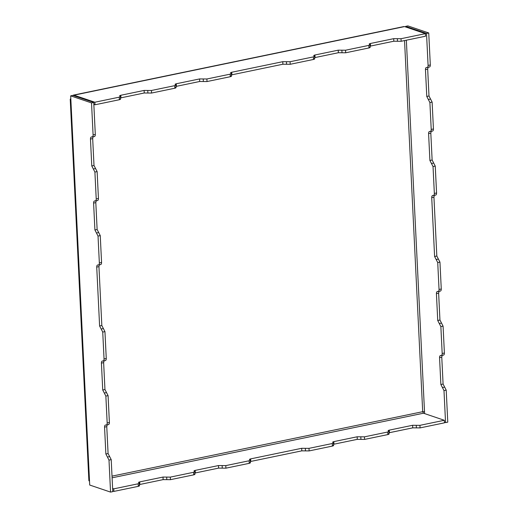 <?xml version="1.0" encoding="UTF-8"?>
<svg xmlns="http://www.w3.org/2000/svg" width="518" height="518" viewBox="0 0 518 518"><rect width="100%" height="100%" fill="white"/><g stroke="black" fill="none" stroke-linecap="round" stroke-linejoin="round"><path stroke-width="0.78" d="M70.228 99.197L88.882 480.698L89.523 481.196L70.675 95.849L72.896 95.39L93.739 102.454L95.306 134.46L93.091 134.92C93.072 136.435 92.631 137.128 91.777 136.992C90.915 136.862 90.482 137.555 90.462 139.07L92.683 138.604L90.462 139.07L91.777 165.954L93.998 165.495L91.777 165.954L93.344 168.998L95.558 168.538L93.344 168.998L94.904 172.047L97.125 171.587L93.998 165.495L92.683 138.604L93.085 136.836L92.683 138.604L93.998 165.495L97.125 171.587L98.439 198.472L96.218 198.931C96.206 200.447 95.765 201.133 94.904 201.003C94.049 200.874 93.609 201.567 93.596 203.075L95.811 202.616L93.596 203.075L94.911 229.96L97.125 229.5L94.911 229.96L96.471 233.009L98.692 232.55L96.471 233.009L98.031 236.059L100.252 235.599L97.125 229.5L95.811 202.616L96.212 200.848L95.811 202.616L97.125 229.5L100.252 235.599L101.567 262.484L100.252 235.599L98.031 236.059L99.346 262.943L101.567 262.484C101.554 263.992 101.114 264.685 100.252 264.556C101.114 264.685 101.554 263.992 101.567 262.484L99.346 262.943L98.031 236.059L94.911 229.96L93.596 203.075C93.609 201.567 94.049 200.874 94.904 201.003C95.765 201.133 96.206 200.447 96.218 198.931L98.439 198.472L97.125 171.587L94.904 172.047L96.218 198.931L94.904 172.047L91.777 165.954L90.462 139.07C90.482 137.555 90.915 136.862 91.777 136.992C92.631 137.128 93.072 136.435 93.091 134.92L95.306 134.46L93.739 102.454L91.524 102.914L93.091 134.92L91.524 102.914L70.675 95.849L70.862 99.696L70.228 99.197L70.811 98.64L89.472 480.141M429.409 67.075L426.774 67.502C425.919 67.372 425.479 68.065 425.459 69.574L427.68 69.114L425.459 69.574L426.78 96.458L428.995 95.998L426.78 96.458L428.341 99.508L430.562 99.048L428.341 99.508L429.901 102.558L432.122 102.098L428.995 95.998L427.68 69.114L428.082 67.346L427.68 69.114L428.995 95.998L432.122 102.098L433.436 128.982L431.216 129.442C431.203 130.95 430.762 131.643 429.908 131.514C429.046 131.384 428.606 132.071 428.593 133.586L430.814 133.126L428.593 133.586L429.908 160.47L432.129 160.01L429.908 160.47L431.468 163.52L433.689 163.06L431.468 163.52L433.035 166.563L435.25 166.103L432.129 160.01L430.814 133.126L431.216 131.358L430.814 133.126L432.129 160.01L435.25 166.103L436.57 192.987L434.349 193.447C434.33 194.962 433.896 195.655 433.035 195.526C432.18 195.39 431.74 196.082 431.721 197.598L433.942 197.138L434.343 195.37L433.942 197.138L436.823 256.028L439.95 262.121L441.265 289.005L439.044 289.465C439.031 290.98 438.591 291.673 437.729 291.537C436.875 291.407 436.434 292.1 436.421 293.615L438.636 293.156L439.037 291.381L438.636 293.156L439.95 320.04L443.078 326.133L444.392 353.017L442.178 353.477C442.158 354.992 441.724 355.678 440.863 355.549C440.002 355.419 439.568 356.112 439.549 357.621L441.77 357.161L442.171 355.393L441.77 357.161L443.084 384.045L446.212 390.145L447.772 422.151L445.558 422.61L444.418 422.222L445.558 422.61L443.991 390.604L445.558 422.61L447.772 422.151L446.212 390.145L443.991 390.604L440.863 384.505L439.549 357.621C439.568 356.112 440.002 355.419 440.863 355.549C441.724 355.678 442.158 354.992 442.178 353.477L440.863 326.593L442.178 353.477L444.392 353.017L443.078 326.133L440.863 326.593L437.736 320.5L436.421 293.615C436.434 292.1 436.875 291.407 437.729 291.537C438.591 291.673 439.031 290.98 439.044 289.465L437.729 262.581L439.044 289.465L441.265 289.005L439.95 262.121L437.729 262.581L434.602 256.488L431.721 197.598C431.74 196.082 432.18 195.39 433.035 195.526C433.896 195.655 434.33 194.962 434.349 193.447L433.035 166.563L434.349 193.447L436.57 192.987L435.25 166.103L433.035 166.563L429.908 160.47L428.593 133.586C428.606 132.071 429.046 131.384 429.908 131.514C430.762 131.643 431.203 130.95 431.216 129.442L429.901 102.558L431.216 129.442L433.436 128.982L432.122 102.098L429.901 102.558L426.78 96.458L425.459 69.574C425.479 68.065 425.919 67.372 426.774 67.502C427.635 67.631 428.069 66.939 428.088 65.43L430.309 64.97L428.742 32.964L426.521 33.424L428.088 65.43L426.521 33.424L405.672 26.36L405.704 26.975L405.672 26.36L426.521 33.424L428.742 32.964L430.309 64.97C430.29 66.479 429.856 67.172 428.995 67.042C429.856 67.172 430.29 66.479 430.309 64.97L428.088 65.43C428.069 66.939 427.635 67.631 426.774 67.502L426.366 67.469M100.667 264.588L98.038 265.015C97.177 264.886 96.743 265.572 96.724 267.087L98.944 266.628L99.346 264.86L98.944 266.628L101.826 325.518L104.947 331.611L102.732 332.07L104.047 358.961L106.261 358.495L104.947 331.611L106.261 358.495C106.248 360.01 105.808 360.703 104.953 360.573C105.808 360.703 106.248 360.01 106.261 358.495L104.047 358.961L102.732 332.07L99.605 325.977L96.724 267.087C96.743 265.572 97.177 264.886 98.038 265.015C98.893 265.145 99.333 264.452 99.346 262.943C99.333 264.452 98.893 265.145 98.038 265.015L97.624 264.983M105.361 360.599L102.732 361.033C101.871 360.897 101.437 361.59 101.418 363.105L103.639 362.645L104.04 360.878L103.639 362.645L104.953 389.53L108.081 395.623L105.86 396.082L107.174 422.966L109.395 422.507L108.081 395.623L109.395 422.507C109.376 424.022 108.942 424.715 108.081 424.579C108.942 424.715 109.376 424.022 109.395 422.507L107.174 422.966L105.86 396.082L102.732 389.989L101.418 363.105C101.437 361.59 101.871 360.897 102.732 361.033C103.594 361.163 104.027 360.47 104.047 358.961C104.027 360.47 103.594 361.163 102.732 361.033L102.318 361.001M388.105 430.736L388.532 431.067C389.258 431.39 388.999 431.708 387.749 432.012L387.872 434.576C389.122 434.265 389.381 433.948 388.655 433.624C389.381 433.948 389.122 434.265 387.872 434.576L364.581 439.406L357.265 439.355L333.974 444.185L333.845 441.621C332.601 441.932 332.342 442.249 333.068 442.573C333.793 442.896 333.534 443.207 332.284 443.518L332.414 446.076C333.657 445.771 333.916 445.454 333.191 445.13C333.916 445.454 333.657 445.771 332.414 446.076L309.116 450.913L301.806 450.854L250.777 461.441L250.654 458.883C249.404 459.188 249.145 459.505 249.87 459.829C250.595 460.152 250.336 460.47 249.093 460.774L249.216 463.338L225.919 468.168L249.216 463.338C250.459 463.027 250.725 462.71 249.993 462.393C250.725 462.71 250.459 463.027 249.216 463.338L249.093 460.774L225.796 465.611L218.486 465.552L195.189 470.389C193.939 470.694 193.68 471.011 194.405 471.335C195.131 471.658 194.872 471.976 193.628 472.28L193.751 474.844C195.001 474.533 195.26 474.216 194.535 473.892C195.26 474.216 195.001 474.533 193.751 474.844L193.628 472.28L170.331 477.117L170.454 479.674L193.751 474.844L170.454 479.674L163.144 479.623L139.439 484.557L163.144 479.623L170.454 479.674L170.331 477.117L193.628 472.28C194.872 471.976 195.131 471.658 194.405 471.335C193.68 471.011 193.939 470.694 195.189 470.389L218.486 465.552L225.796 465.611L249.093 460.774C250.336 460.47 250.595 460.152 249.87 459.829C249.145 459.505 249.404 459.188 250.654 458.883L301.677 448.297L308.993 448.348L309.116 450.913L332.414 446.076L332.284 443.518L308.993 448.348L332.284 443.518C333.534 443.207 333.793 442.896 333.068 442.573C332.342 442.249 332.601 441.932 333.845 441.621L357.142 436.791L364.452 436.842L364.581 439.406L387.872 434.576L387.749 432.012L364.452 436.842L387.749 432.012C388.999 431.708 389.258 431.39 388.532 431.067C387.807 430.743 388.066 430.426 389.309 430.121L412.606 425.284L419.917 425.343L420.046 427.9L444.45 422.837L444.321 420.279L419.917 425.343L444.321 420.279L444.45 422.837L420.046 427.9L412.729 427.849L389.024 432.783L389.439 432.679L389.309 430.121C388.066 430.426 387.807 430.743 388.532 431.067L388.953 431.397L389.083 433.954M369.198 44.108L369.619 44.444C370.344 44.762 370.085 45.079 368.842 45.39L368.965 47.947C370.215 47.643 370.474 47.326 369.748 47.002C370.474 47.326 370.215 47.643 368.965 47.947L345.668 52.784L338.358 52.726L315.061 57.563L314.938 54.999C313.694 55.309 313.429 55.627 314.161 55.944C314.886 56.268 314.62 56.585 313.377 56.896L313.5 59.453C314.75 59.149 315.009 58.832 314.284 58.508C315.009 58.832 314.75 59.149 313.5 59.453L290.209 64.284L282.893 64.232L231.87 74.819L231.74 72.255C230.497 72.565 230.238 72.883 230.963 73.206C231.688 73.53 231.429 73.841 230.18 74.152L230.309 76.709L230.18 74.152L206.889 78.982L207.012 81.546L230.309 76.709C231.552 76.405 231.811 76.088 231.086 75.764C231.811 76.088 231.552 76.405 230.309 76.709L207.012 81.546L203.354 81.52L203.231 78.956L199.572 78.93L176.282 83.761C175.032 84.071 174.773 84.389 175.498 84.712C176.224 85.036 175.965 85.347 174.715 85.658L174.844 88.215C176.088 87.911 176.347 87.594 175.621 87.27C176.347 87.594 176.088 87.911 174.844 88.215L174.715 85.658L151.424 90.488L151.547 93.052L174.844 88.215L151.547 93.052L144.237 92.994L120.526 97.928L144.237 92.994L147.889 93.02L147.766 90.462L151.424 90.488L174.715 85.658C175.965 85.347 176.224 85.036 175.498 84.712C174.773 84.389 175.032 84.071 176.282 83.761L199.572 78.93L206.889 78.982L230.18 74.152C231.429 73.841 231.688 73.53 230.963 73.206C230.238 72.883 230.497 72.565 231.74 72.255L282.77 61.674L290.08 61.726L290.209 64.284L313.5 59.453L313.377 56.896L290.08 61.726L313.377 56.896C314.62 56.585 314.886 56.268 314.161 55.944C313.429 55.627 313.694 55.309 314.938 54.999L338.235 50.168L345.545 50.22L345.668 52.784L368.965 47.947L368.842 45.39L345.545 50.22L368.842 45.39C370.085 45.079 370.344 44.762 369.619 44.444C368.894 44.121 369.153 43.803 370.402 43.493L393.699 38.662L401.01 38.714L401.133 41.278L425.537 36.215L425.414 33.651L401.01 38.714L425.414 33.651L425.537 36.215L401.133 41.278L393.822 41.22L370.111 46.154L370.525 46.057L370.402 43.493C369.153 43.803 368.894 44.121 369.619 44.444L370.046 44.775L370.169 47.332M138.52 482.511L138.947 482.841C139.672 483.164 139.407 483.475 138.164 483.786L138.287 486.35C139.536 486.039 139.795 485.722 139.07 485.398C139.795 485.722 139.536 486.039 138.287 486.35L138.164 483.786L113.759 488.85L113.882 491.407L138.287 486.35L113.882 491.407L113.759 488.85L112.62 488.461L113.759 488.85L138.164 483.786C139.407 483.475 139.672 483.164 138.947 482.841C138.215 482.517 138.481 482.2 139.724 481.895L163.021 477.059L170.331 477.117L166.673 477.084L166.802 479.649L166.673 477.084L163.021 477.059L163.144 479.623L163.021 477.059L139.724 481.895L139.847 484.453L139.724 481.895C138.481 482.2 138.215 482.517 138.947 482.841L139.368 483.171L139.497 485.729M119.613 95.882L120.034 96.212C120.759 96.536 120.5 96.853 119.257 97.164L119.38 99.721C120.623 99.417 120.888 99.1 120.163 98.776C120.888 99.1 120.623 99.417 119.38 99.721L119.257 97.164L94.852 102.227L94.975 104.785L119.38 99.721L94.975 104.785L94.852 102.227L74.003 95.163L72.837 95.403L74.003 95.163L94.852 102.227L119.257 97.164C120.5 96.853 120.759 96.536 120.034 96.212C119.308 95.895 119.567 95.577 120.817 95.267L144.108 90.436L147.766 90.462L144.108 90.436L144.237 92.994L144.108 90.436L120.817 95.267L120.94 97.831L120.817 95.267C119.567 95.577 119.308 95.895 120.034 96.212L120.461 96.549L120.584 99.106M424.52 411.706L422.694 411.693L424.52 411.706L424.611 413.604L406.352 40.197L424.52 411.706M108.495 424.611L105.866 425.045C105.005 424.909 104.565 425.602 104.552 427.117L106.766 426.657L107.174 424.889L106.766 426.657L108.087 453.541L111.208 459.634L108.994 460.094L110.554 492.1L112.775 491.64L111.208 459.634L112.775 491.64L110.554 492.1L108.994 460.094L105.866 454.001L104.552 427.117C104.565 425.602 105.005 424.909 105.866 425.045C106.721 425.174 107.161 424.482 107.174 422.966C107.161 424.482 106.721 425.174 105.866 425.045L105.452 425.013M404.539 40.572L422.694 411.693L404.539 40.572M112.017 476.139L422.694 411.693L423.471 413.215L444.321 420.279L423.471 413.215L112.102 477.803L423.471 413.215L422.694 411.693L112.017 476.139M98.439 198.472C98.42 199.987 97.986 200.673 97.125 200.544C97.986 200.673 98.42 199.987 98.439 198.472M95.306 134.46C95.293 135.975 94.852 136.661 93.991 136.532C94.852 136.661 95.293 135.975 95.306 134.46M433.436 128.982C433.424 130.491 432.983 131.183 432.122 131.054C432.983 131.183 433.424 130.491 433.436 128.982M436.57 192.987C436.551 194.503 436.117 195.195 435.256 195.066C436.117 195.195 436.551 194.503 436.57 192.987M441.265 289.005C441.245 290.52 440.812 291.213 439.95 291.077C440.812 291.213 441.245 290.52 441.265 289.005M444.392 353.017C444.379 354.532 443.939 355.219 443.084 355.089C443.939 355.219 444.379 354.532 444.392 353.017M407.893 25.9L428.742 32.964L407.893 25.9L405.672 26.36L407.893 25.9M89.523 481.196L89.711 485.036L110.554 492.1L89.711 485.036L89.523 481.196M112.743 491.025L113.882 491.407L112.743 491.025M195.312 472.947L218.609 468.117L195.312 472.947L195.189 470.389L195.312 472.947M333.974 444.185L357.265 439.355L357.142 436.791L333.845 441.621L333.974 444.185M250.777 461.441L301.806 450.854L301.677 448.297L250.654 458.883L250.777 461.441M225.919 468.168L218.609 468.117L225.919 468.168L225.796 465.611L225.919 468.168M93.836 104.396L94.975 104.785L93.836 104.396M403.399 26.832L404.564 26.593L425.414 33.651L404.564 26.593L74.003 95.163L403.949 26.541L73.381 95.118M315.061 57.563L338.358 52.726L338.235 50.168L314.938 54.999L315.061 57.563M231.87 74.819L282.893 64.232L282.77 61.674L231.74 72.255L231.87 74.819M203.354 81.52L199.702 81.488L175.99 86.422L199.702 81.488L207.012 81.546L206.889 78.982L203.231 78.956L203.354 81.52M70.675 95.849L91.524 102.914L93.739 102.454L72.896 95.39L70.675 95.849M416.265 425.31L416.388 427.874L420.046 427.9L419.917 425.343L412.606 425.284L389.309 430.121L389.439 432.679L412.729 427.849L412.606 425.284L412.729 427.849L416.388 427.874L416.265 425.31M393.699 38.662L370.402 43.493L370.525 46.057L393.822 41.22L393.699 38.662L393.822 41.22L397.481 41.252L397.351 38.688L393.699 38.662M401.01 38.714L397.351 38.688L397.481 41.252L401.133 41.278L401.01 38.714M360.8 436.816L360.923 439.381L364.581 439.406L364.452 436.842L360.8 436.816L357.142 436.791L357.265 439.355L360.923 439.381L360.8 436.816M332.64 442.242L333.488 442.903L333.618 445.461M313.733 55.614L314.581 56.281L314.704 58.838M341.886 50.194L338.235 50.168L338.358 52.726L342.016 52.752L341.886 50.194L342.016 52.752L345.668 52.784L345.545 50.22L341.886 50.194M305.335 448.323L305.458 450.887L309.116 450.913L308.993 448.348L301.677 448.297L301.806 450.854L305.458 450.887L305.335 448.323M249.449 459.498L250.298 460.159L250.421 462.723M230.536 72.876L231.384 73.537L231.514 76.094M286.428 61.7L282.77 61.674L282.893 64.232L286.551 64.258L286.428 61.7L286.551 64.258L290.209 64.284L290.08 61.726L286.428 61.7M147.766 90.462L147.889 93.02L151.547 93.052L151.424 90.488L147.766 90.462M193.985 471.004L194.833 471.665L194.956 474.223M222.138 465.585L222.267 468.142L222.138 465.585M218.486 465.552L218.609 468.117L218.486 465.552M199.572 78.93L199.702 81.488L199.572 78.93M176.282 83.761L176.405 86.325L176.282 83.761M175.071 84.382L175.926 85.043L176.049 87.6M108.087 453.541L106.766 426.657L104.552 427.117L105.866 454.001L108.087 453.541L105.866 454.001L108.994 460.094L111.208 459.634L109.648 456.585L107.427 457.044L109.648 456.585L108.087 453.541M442.43 387.555L443.991 390.604L446.212 390.145L444.645 387.095L442.43 387.555L444.645 387.095L443.084 384.045L441.77 357.161L439.549 357.621L440.863 384.505L443.084 384.045L440.863 384.505L442.43 387.555M443.492 355.121L440.449 355.516M104.953 389.53L103.639 362.645L101.418 363.105L102.732 389.989L104.953 389.53L102.732 389.989L105.86 396.082L108.081 395.623L106.514 392.579L104.299 393.039L106.514 392.579L104.953 389.53M439.296 323.543L440.863 326.593L443.078 326.133L441.517 323.083L439.296 323.543L441.517 323.083L439.95 320.04L438.636 293.156L436.421 293.615L437.736 320.5L439.95 320.04L437.736 320.5L439.296 323.543M440.365 291.11L437.321 291.511M101.826 325.518L98.944 266.628L96.724 267.087L99.605 325.977L101.826 325.518L99.605 325.977L101.165 329.027L102.732 332.07L104.947 331.611L103.386 328.567L101.165 329.027L103.386 328.567L101.826 325.518M436.169 259.531L437.729 262.581L439.95 262.121L438.383 259.071L436.169 259.531L438.383 259.071L436.823 256.028L433.942 197.138L431.721 197.598L434.602 256.488L436.823 256.028L434.602 256.488L436.169 259.531M435.67 195.092L432.627 195.493M94.406 136.564L91.362 136.966M97.539 200.576L94.496 200.971M432.536 131.086L429.493 131.481"/></g></svg>
